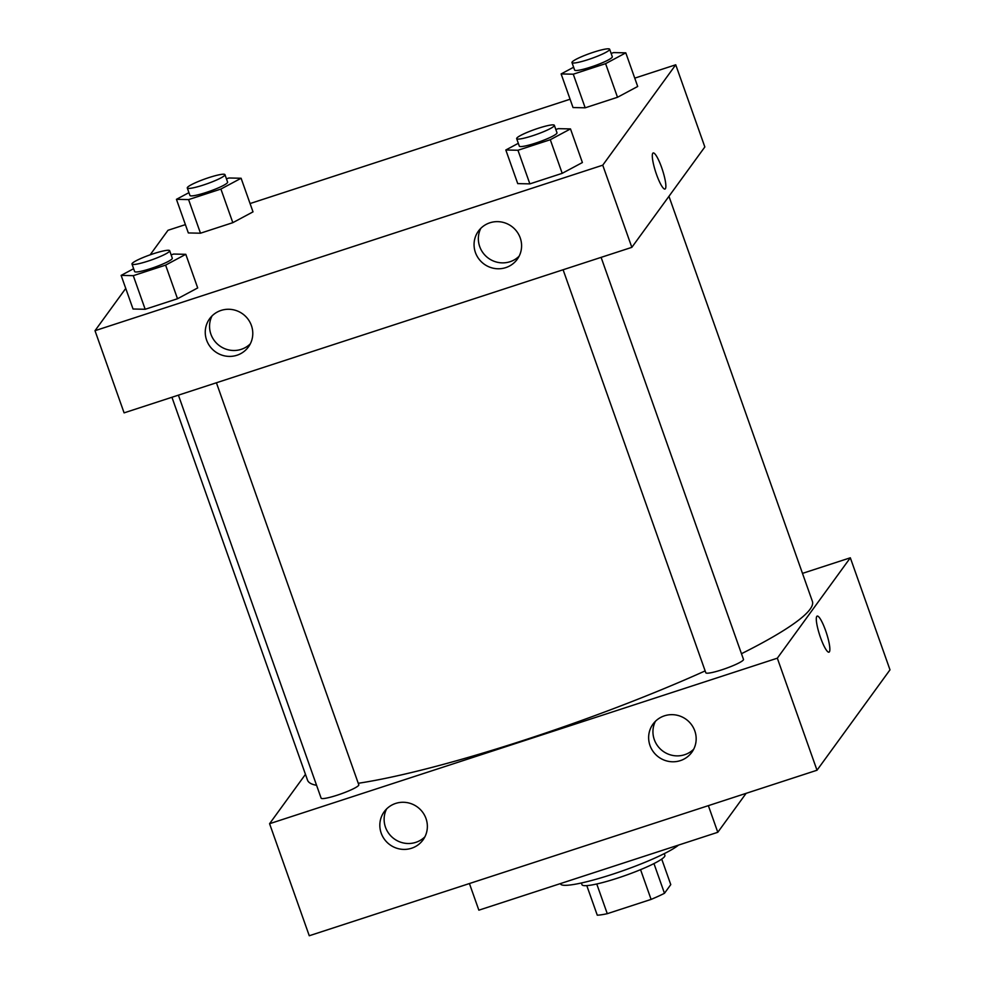 <?xml version="1.0" encoding="UTF-8"?>
<svg xmlns="http://www.w3.org/2000/svg" width="985" height="985" viewBox="0 0 985 985"><rect width="100%" height="100%" fill="white"/><g stroke="black" fill="none" stroke-linecap="round" stroke-linejoin="round"><path stroke-width="1.48" d="M661.723 859.092L670.773 884.616L664.469 893.284A42.946 5.651 -19.5 0 1 651.097 899.404L607.277 913.686A42.946 5.651 -19.5 0 1 597.267 915.188L586.801 885.626M596.762 883.988L607.277 913.686M640.558 869.657L651.097 899.404M664.272 853.638L664.887 855.349A43.968 5.787 160.5 0 1 617.533 878.14A43.968 5.787 160.5 0 1 581.987 884.702L581.384 882.991M653.954 863.586L664.469 893.284M560.403 883.594L560.514 883.902A63.951 8.422 -19.5 0 0 613.335 873.99A63.951 8.422 -19.5 0 0 678.542 845.081M469.426 883.545L478.858 910.177L717.794 832.288L746.113 793.344M269.582 823.706L309.265 935.75L817.008 770.233L889.997 669.837L817.008 770.233L777.325 658.189L269.582 823.706L305.461 774.345M708.363 805.656L717.794 832.288M178.408 395.157L321.122 798.145A19.983 2.635 -19.5 0 0 337.276 795.166A19.983 2.635 -19.5 0 0 358.799 784.811L216.417 382.771M802.479 573.381L850.326 557.793L777.325 658.189M563.1 269.755L705.802 672.755A19.983 2.635 -19.5 0 0 725.526 668.556A19.983 2.635 -19.5 0 0 743.49 659.408L601.109 257.368M171.932 397.263L307.517 780.145A267.797 35.251 -19.5 0 0 316.567 785.316M358.257 783.284A267.797 35.251 -19.5 0 0 705.149 670.908M741.471 653.708A267.797 35.251 -19.5 0 0 812.391 601.355L668.95 196.31M694.807 730.919A23.985 23.345 36 0 1 691.802 752.318A23.985 23.345 36 0 1 658.682 757.108A23.985 23.345 36 0 1 653.006 724.11A23.985 23.345 36 0 1 664.469 715.812A23.985 23.345 36 0 1 694.807 730.919M381.195 833.15A23.985 23.345 36 0 1 384.199 811.738A23.985 23.345 36 0 1 395.662 803.428A23.985 23.345 36 0 1 422.553 812.108A23.985 23.345 36 0 1 422.996 839.946A23.985 23.345 36 0 1 400.341 849.095A23.985 23.345 36 0 1 381.195 833.15M309.265 935.75L817.008 770.233M655.394 721.34A23.985 23.345 -144 0 0 662.967 751.198A23.985 23.345 -144 0 0 693.711 749.191M386.588 808.956A23.985 23.345 -144 0 0 394.16 838.826A23.985 23.345 -144 0 0 424.904 836.819M850.326 557.793L889.997 669.837M828.964 652.181A18.986 3.546 71.9 0 0 825.627 630.634A18.986 3.546 -108.1 0 1 828.964 652.181A18.986 3.546 -108.1 0 1 819.717 635.239A18.986 3.546 -108.1 0 1 817.193 616.081A18.986 3.546 -108.1 0 1 825.627 630.634A18.986 3.546 71.9 0 0 817.193 616.081M124.098 412.863L631.841 247.346L602.746 165.184L95.003 330.689L124.098 412.863M634.746 78.147L675.735 64.788L704.841 146.95L631.841 247.346M520.228 237.902A23.985 23.345 36 0 1 517.223 259.314A23.985 23.345 36 0 1 484.091 264.091A23.985 23.345 36 0 1 478.427 231.106A23.985 23.345 36 0 1 489.89 222.795A23.985 23.345 36 0 1 520.228 237.902M206.616 340.133A23.985 23.345 36 0 1 209.62 318.734A23.985 23.345 36 0 1 221.083 310.423A23.985 23.345 36 0 1 247.974 319.103A23.985 23.345 36 0 1 248.417 346.942A23.985 23.345 36 0 1 225.75 356.09A23.985 23.345 36 0 1 206.616 340.133M253.01 211.861L232.817 222.672L253.01 211.861L241.103 178.248L220.911 189.058L188.578 199.598L176.438 199.327L188.935 192.641M200.484 233.211L232.817 222.672L200.484 233.211L188.344 232.94L200.484 233.211L188.578 199.598M637.701 86.471L617.509 97.269L637.701 86.471L625.795 52.845L605.603 63.656L573.27 74.195L561.13 73.937L573.627 67.239M585.176 107.808L617.509 97.269L585.176 107.808L573.036 107.55L585.176 107.808L573.27 74.195M582.394 162.537L562.201 173.335L582.394 162.537L570.487 128.912L550.295 139.722L517.962 150.262L505.822 149.991L518.319 143.305M529.868 183.875L562.201 173.335L529.868 183.875L517.728 183.616L529.868 183.875L517.962 150.262M95.003 330.689L125.748 288.408M150.151 254.832L167.992 230.293L185.402 224.629M675.735 64.788L602.746 165.184M250.067 203.55L570.081 99.226M133.037 309.007L145.177 309.278L177.509 298.738L197.702 287.928L177.509 298.738L145.177 309.278L133.037 309.007L121.13 275.394L133.628 268.708M480.815 228.323A23.985 23.345 -144 0 0 488.388 258.193A23.985 23.345 -144 0 0 519.132 256.186M212.009 315.951A23.985 23.345 -144 0 0 219.581 345.809A23.985 23.345 -144 0 0 250.325 343.814M664.961 189.058A18.986 3.546 71.9 0 0 665.355 188.751A18.986 3.546 -108.1 0 1 664.961 189.058A18.986 3.546 -108.1 0 1 655.714 172.104A18.986 3.546 -108.1 0 1 653.19 152.958A18.986 3.546 -108.1 0 1 662.043 168.694A18.986 3.546 -108.1 0 1 665.367 188.751A18.986 3.546 71.9 0 0 662.043 168.706A18.986 3.546 71.9 0 0 653.19 152.958M226.439 178.814L228.963 177.989L241.103 178.248M187.285 187.987L189.933 195.461A19.983 2.635 -19.5 0 0 209.645 191.275A19.983 2.635 -19.5 0 0 227.609 182.126L224.962 174.653A19.983 2.635 -19.5 0 0 207.035 178.223A19.983 2.635 -19.5 0 0 187.458 187.409A19.983 2.635 -19.5 0 0 187.285 187.987A19.983 2.635 -19.5 0 0 207.01 183.801A19.983 2.635 -19.5 0 0 224.962 174.653M220.911 189.058L232.817 222.672M176.438 199.327L188.344 232.94M611.131 53.412L613.655 52.587L625.795 52.845M571.977 62.597L574.624 70.058A19.983 2.635 -19.5 0 0 594.337 65.872A19.983 2.635 -19.5 0 0 612.301 56.724L609.653 49.25A19.983 2.635 -19.5 0 0 591.726 52.821A19.983 2.635 -19.5 0 0 572.15 62.006A19.983 2.635 -19.5 0 0 571.977 62.597A19.983 2.635 -19.5 0 0 591.702 58.398A19.983 2.635 -19.5 0 0 609.653 49.25M605.603 63.656L617.509 97.269M561.13 73.937L573.036 107.55M171.131 254.869L173.655 254.056L185.796 254.315L165.603 265.125L133.283 275.665L121.13 275.394M131.99 264.054L134.625 271.528A19.983 2.635 -19.5 0 0 154.35 267.341A19.983 2.635 -19.5 0 0 172.301 258.181L169.666 250.719A19.983 2.635 -19.5 0 0 151.727 254.29A19.983 2.635 -19.5 0 0 132.162 263.475A19.983 2.635 -19.5 0 0 131.99 264.054A19.983 2.635 -19.5 0 0 151.702 259.868A19.983 2.635 -19.5 0 0 169.666 250.719M185.796 254.315L197.702 287.928M165.603 265.125L177.509 298.738M133.283 275.665L145.177 309.278M555.823 129.478L558.347 128.653L570.487 128.912M516.669 138.663L519.317 146.125A19.983 2.635 -19.5 0 0 539.041 141.939A19.983 2.635 -19.5 0 0 556.993 132.79L554.358 125.317A19.983 2.635 -19.5 0 0 536.419 128.887A19.983 2.635 -19.5 0 0 516.842 138.072A19.983 2.635 -19.5 0 0 516.669 138.663A19.983 2.635 -19.5 0 0 536.394 134.465A19.983 2.635 -19.5 0 0 554.358 125.317M550.295 139.722L562.201 173.335M505.822 149.991L517.728 183.616"/></g></svg>
